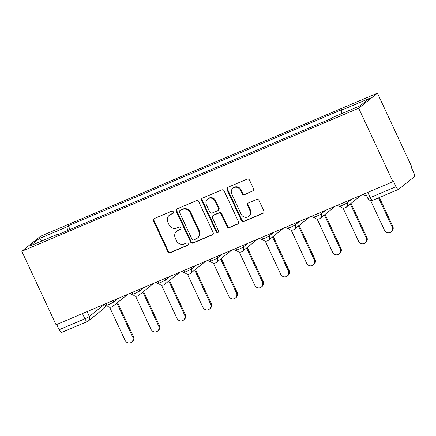 <?xml version="1.0" encoding="UTF-8"?>
<svg xmlns="http://www.w3.org/2000/svg" width="436" height="436" viewBox="0 0 436 436"><rect width="100%" height="100%" fill="white"/><g stroke="black" fill="none" stroke-linecap="round" stroke-linejoin="round"><path stroke-width="0.65" d="M173.359 211.896A1.324 1.237 -128.7 0 0 171.659 211.188L154.317 218.55A1.897 1.766 -128.7 0 0 153.477 220.954L167.827 251.719A1.897 1.766 -128.7 0 0 170.258 252.733L187.594 245.37A1.324 1.237 -128.7 0 0 188.183 243.686A1.324 1.237 -128.7 0 0 186.483 242.977L184.237 243.931A6.06 5.646 -128.7 0 1 176.466 240.677L175.267 238.116A6.06 5.646 -128.7 0 1 176.7 231.167A6.06 5.646 -128.7 0 1 177.943 230.426L180.182 229.472A1.324 1.237 -128.7 0 0 180.771 227.794A1.324 1.237 -128.7 0 0 179.071 227.08L176.825 228.033A6.06 5.646 -128.7 0 1 169.054 224.78L167.855 222.218A6.06 5.646 -128.7 0 1 169.288 215.275A6.06 5.646 -128.7 0 1 170.53 214.534L172.77 213.58A1.324 1.237 -128.7 0 0 173.359 211.896M252.722 191.197A1.897 1.766 -128.7 0 0 253.556 188.793L249.534 180.161A1.897 1.766 -128.7 0 0 247.103 179.147L227.843 187.327A1.897 1.766 -128.7 0 0 227.009 189.725L241.353 220.491A1.897 1.766 -128.7 0 0 243.784 221.51L263.044 213.329A1.897 1.766 -128.7 0 0 263.878 210.926L259.017 200.5A1.897 1.766 -128.7 0 0 256.586 199.486L248.346 202.985A1.897 1.766 -128.7 0 0 247.512 205.389L249.921 210.561A5.069 4.72 -128.7 0 1 248.722 216.365A5.069 4.72 -128.7 0 1 241.19 214.267L231.745 194.015A5.069 4.72 -128.7 0 1 232.938 188.205A5.069 4.72 -128.7 0 1 240.476 190.303L242.051 193.682A1.897 1.766 -128.7 0 0 244.476 194.696L253.267 190.755A1.897 1.766 -128.7 0 0 253.36 190.717M358.681 108.221L392.945 181.708L56.064 324.766L21.8 251.283L358.681 108.221L377.434 93.179L40.553 236.241L21.8 251.283M198.772 201.721A1.897 1.766 -128.7 0 0 196.342 200.702L177.081 208.882A1.897 1.766 -128.7 0 0 176.248 211.286L190.592 242.051A1.897 1.766 -128.7 0 0 193.023 243.065L212.283 234.884A1.897 1.766 -128.7 0 0 213.117 232.486L198.772 201.721M202.462 198.102L221.722 189.927A1.897 1.766 -128.7 0 1 224.153 190.941L238.497 221.706A1.897 1.766 -128.7 0 1 237.664 224.109L229.418 227.608A1.897 1.766 -128.7 0 1 226.993 226.595L221.172 214.114A1.897 1.766 -128.7 0 0 218.741 213.1L213.275 215.422A1.897 1.766 -128.7 0 0 212.441 217.826L218.496 230.813A1.324 1.237 -128.7 0 1 218.185 232.334A1.324 1.237 -128.7 0 1 216.212 231.783L201.628 200.506A1.897 1.766 -128.7 0 1 202.462 198.102M392.945 181.708L393.49 181.267L396.008 186.668A3.859 1.357 67 0 0 398.613 189.338A3.859 1.357 67 0 0 398.727 189.273L414.2 176.858A3.859 1.357 67 0 0 413.671 172.498L411.153 167.102L411.698 166.661L377.434 93.179M61.847 332.33A3.859 1.357 -113 0 1 61.732 332.401A3.859 1.357 -113 0 1 59.127 329.725L84.9 318.781A3.859 0.354 -25 0 0 89.32 316.492L104.269 304.502M56.691 324.498L59.127 329.725M58.195 234.508L57.846 234.17L29.91 246.035L39.093 238.666L67.03 226.802L67.487 230.562M341.791 113.589L341.388 110.292L342.674 109.262L68.316 225.772L67.03 226.802M341.388 110.292L369.325 98.432L360.136 105.795L332.205 117.66L330.919 118.69L56.56 235.2L57.846 234.17M70.043 229.478L68.316 225.772M39.093 238.666L42.009 240.895M173.283 213.155L171.076 214.092A6.06 5.646 -128.7 0 0 169.833 214.834L169.288 215.275M176.7 231.167L177.245 230.731A6.06 5.646 -128.7 0 1 178.488 229.99L180.695 229.053M154.224 218.594A1.897 1.766 -128.7 0 0 154.028 220.512L168.372 251.278A1.897 1.766 -128.7 0 0 170.803 252.297L188.107 244.945M176.994 208.92A1.897 1.766 -128.7 0 0 176.793 210.844L191.142 241.609A1.897 1.766 -128.7 0 0 193.573 242.629L212.828 234.448A1.897 1.766 -128.7 0 0 212.921 234.405M179.997 210.512A1.324 1.237 -128.7 0 0 179.409 212.19L192.004 239.201A1.324 1.237 -128.7 0 0 193.704 239.909L196.069 238.906A6.06 5.646 -128.7 0 0 197.312 238.165A6.06 5.646 -128.7 0 0 198.74 231.216L190.134 212.757A6.06 5.646 -128.7 0 0 182.362 209.509L180.542 210.07A1.324 1.237 -128.7 0 0 180.27 210.234L179.725 210.675M197.312 238.165L197.857 237.724A6.06 5.646 -128.7 0 0 199.29 230.78L198.74 231.216M180.542 210.07L182.907 209.067A6.06 5.646 -128.7 0 1 190.679 212.321L199.29 230.78M212.888 215.651L213.433 215.215A1.897 1.766 -128.7 0 1 213.825 214.981L219.292 212.659A1.897 1.766 -128.7 0 1 221.722 213.678L227.538 226.153A1.897 1.766 -128.7 0 0 229.968 227.172L238.209 223.668A1.897 1.766 -128.7 0 0 238.301 223.63M202.369 198.146A1.897 1.766 -128.7 0 0 202.173 200.064L216.757 231.347A1.324 1.237 -128.7 0 0 218.425 232.072M215.133 201.17A5.069 4.72 -128.7 0 0 207.601 199.072A5.069 4.72 -128.7 0 0 206.402 204.876L209.732 212.01A1.897 1.766 -128.7 0 0 212.158 213.03L217.629 210.708A1.897 1.766 -128.7 0 0 218.463 208.304L215.133 201.17L215.684 200.729A5.069 4.72 -128.7 0 0 208.146 198.631L207.601 199.072M218.016 210.474L218.561 210.038A1.897 1.766 -128.7 0 0 219.008 207.863L218.463 208.304M215.684 200.729L219.008 207.863M232.938 188.205L233.483 187.769A5.069 4.72 -128.7 0 1 241.021 189.867L242.596 193.241A1.897 1.766 -128.7 0 0 245.027 194.26L253.267 190.755M248.722 216.365L249.272 215.929A5.069 4.72 -128.7 0 0 250.466 210.119L249.921 210.561M248.253 203.029A1.897 1.766 -128.7 0 0 248.057 204.953L250.466 210.119M227.75 187.366A1.897 1.766 -128.7 0 0 227.554 189.289L241.898 220.055A1.897 1.766 -128.7 0 0 244.329 221.068L263.589 212.893A1.897 1.766 -128.7 0 0 263.682 212.85M104.144 304.35A3.859 3.597 -128.7 0 0 107.311 305.832M109.616 307.2L125.039 340.282A4.436 4.137 -128.7 0 0 131.645 342.118A4.436 4.137 -128.7 0 0 132.691 337.033L116.864 303.096M117.578 302.524L133.4 336.461A4.436 4.137 51.3 0 1 132.353 341.546L131.645 342.118M130.081 293.335A3.859 3.597 -128.7 0 0 133.252 294.818M135.558 296.186L150.981 329.267A4.436 4.137 -128.7 0 0 157.581 331.104A4.436 4.137 -128.7 0 0 158.628 326.019L142.806 292.082M143.515 291.51L159.342 325.447A4.436 4.137 51.3 0 1 158.295 330.532L157.581 331.104M156.023 282.321A3.859 3.597 -128.7 0 0 159.189 283.803M161.494 285.171L176.918 318.247A4.436 4.137 -128.7 0 0 183.523 320.089A4.436 4.137 -128.7 0 0 184.57 315.005L168.743 281.067M169.457 280.495L185.278 314.432A4.436 4.137 51.3 0 1 184.232 319.517L183.523 320.089M181.959 271.301A3.859 3.597 -128.7 0 0 185.131 272.789M187.436 274.157L202.86 307.233A4.436 4.137 -128.7 0 0 209.46 309.075A4.436 4.137 -128.7 0 0 210.506 303.985L194.685 270.048M195.393 269.481L211.22 303.418A4.436 4.137 51.3 0 1 210.174 308.503L209.46 309.075M207.901 260.287A3.859 3.597 -128.7 0 0 211.068 261.774M213.373 263.137L228.802 296.218A4.436 4.137 -128.7 0 0 235.402 298.055A4.436 4.137 -128.7 0 0 236.448 292.97L220.621 259.033M221.335 258.466L237.157 292.403A4.436 4.137 51.3 0 1 236.11 297.488L235.402 298.055M233.838 249.272A3.859 3.597 -128.7 0 0 237.01 250.755M239.315 252.122L254.738 285.204A4.436 4.137 -128.7 0 0 261.338 287.041A4.436 4.137 -128.7 0 0 262.39 281.956L246.563 248.019M247.272 247.446L263.099 281.383A4.436 4.137 51.3 0 1 262.052 286.474L261.338 287.041M259.78 238.258A3.859 3.597 -128.7 0 0 262.952 239.74M265.252 241.108L280.68 274.19A4.436 4.137 -128.7 0 0 287.28 276.026A4.436 4.137 -128.7 0 0 288.327 270.941L272.5 237.004M273.214 236.432L289.035 270.369A4.436 4.137 51.3 0 1 287.989 275.454L287.28 276.026M285.716 227.243A3.859 3.597 -128.7 0 0 288.888 228.726M291.193 230.094L306.617 263.175A4.436 4.137 -128.7 0 0 313.217 265.012A4.436 4.137 -128.7 0 0 314.269 259.927L298.442 225.99M299.151 225.417L314.977 259.355A4.436 4.137 51.3 0 1 313.931 264.439L313.217 265.012M311.658 216.229A3.859 3.597 -128.7 0 0 314.83 217.711M317.13 219.079L332.559 252.155A4.436 4.137 -128.7 0 0 339.159 253.997A4.436 4.137 -128.7 0 0 340.205 248.907L324.379 214.97M325.093 214.403L340.919 248.34A4.436 4.137 51.3 0 1 339.867 253.425L339.159 253.997M337.595 205.209A3.859 3.597 -128.7 0 0 340.767 206.697M343.072 208.065L358.496 241.141A4.436 4.137 -128.7 0 0 365.096 242.977A4.436 4.137 -128.7 0 0 366.147 237.893L350.321 203.955M351.029 203.389L366.856 237.326A4.436 4.137 51.3 0 1 365.809 242.411L365.096 242.977M363.537 194.194A3.859 3.597 -128.7 0 0 366.583 195.682M370.633 200.527L384.438 230.126A4.436 4.137 -128.7 0 0 391.038 231.963A4.436 4.137 -128.7 0 0 392.084 226.878L378.552 197.857M379.369 197.513L392.798 226.306A4.436 4.137 51.3 0 1 391.746 231.396L391.038 231.963M87.047 311.609L89.32 316.492A3.859 3.597 -128.7 0 1 87.62 321.387A3.859 1.357 -113 0 1 87.505 321.457A3.859 1.357 -113 0 1 84.9 318.781L82.464 313.555M346.44 201.454L347.094 202.854L351.53 199.296M320.498 212.468L321.152 213.869L325.594 210.31M294.562 223.488L295.216 224.883L299.652 221.325M268.62 234.503L269.274 235.898L273.71 232.339M242.683 245.517L243.337 246.918L247.773 243.353M216.741 256.531L217.395 257.932L221.831 254.373M190.805 267.546L191.453 268.947L195.895 265.388M164.863 278.566L165.517 279.961L169.953 276.402M138.926 289.58L139.575 290.976L144.016 287.417M112.984 300.595L113.638 301.995L118.074 298.431M106.106 303.516L106.815 305.037A3.859 0.354 -25 0 0 109.834 304.017A3.859 0.354 -25 0 0 113.638 301.995A3.859 3.597 51.3 0 1 112.728 306.415L127.857 294.278M132.043 292.502L132.751 294.022A3.859 0.354 -25 0 0 135.77 292.997A3.859 0.354 -25 0 0 139.575 290.976A3.859 3.597 51.3 0 1 138.664 295.401L153.794 283.264M157.985 281.487L158.693 283.008A3.859 0.354 -25 0 0 161.712 281.983A3.859 0.354 -25 0 0 165.517 279.961A3.859 3.597 51.3 0 1 164.606 284.386L179.736 272.249M183.921 270.467L184.635 271.988A3.859 0.354 -25 0 0 187.649 270.969A3.859 0.354 -25 0 0 191.453 268.947A3.859 3.597 51.3 0 1 190.543 273.372L205.672 261.235M209.863 259.453L210.572 260.973A3.859 0.354 -25 0 0 213.591 259.954A3.859 0.354 -25 0 0 217.395 257.932A3.859 3.597 51.3 0 1 216.485 262.352L231.614 250.22M235.805 248.438L236.514 249.959A3.859 0.354 -25 0 0 239.528 248.94A3.859 0.354 -25 0 0 243.337 246.918A3.859 3.597 51.3 0 1 242.421 251.338L257.551 239.201M261.742 237.424L262.45 238.944A3.859 0.354 -25 0 0 265.47 237.92A3.859 0.354 -25 0 0 269.274 235.898A3.859 3.597 51.3 0 1 268.363 240.323L283.493 228.186M287.684 226.409L288.392 227.93A3.859 0.354 -25 0 0 291.406 226.905A3.859 0.354 -25 0 0 295.216 224.883A3.859 3.597 51.3 0 1 294.3 229.309L309.429 217.172M313.62 215.395L314.329 216.91A3.859 0.354 -25 0 0 317.348 215.891A3.859 0.354 -25 0 0 321.152 213.869A3.859 3.597 51.3 0 1 320.242 218.294L335.371 206.157M339.562 204.375L340.271 205.896A3.859 0.354 -25 0 0 343.29 204.876A3.859 0.354 -25 0 0 347.094 202.854A3.859 3.597 51.3 0 1 346.184 207.274L361.313 195.143M367.799 192.385L370.235 197.612L396.008 186.668M365.499 193.361L367.831 198.364A3.859 0.354 -25 0 0 370.235 197.612A3.859 1.357 -113 0 0 372.84 200.288A3.859 1.357 -113 0 0 372.954 200.217M105.327 305.347A3.859 3.859 0 0 1 103.882 308.503A3.859 3.597 -128.7 0 0 105.136 305.233M171.076 214.092L170.53 214.534M180.673 229.08L180.182 229.472M178.488 229.99L177.943 230.426M188.085 244.978L187.594 245.37M170.803 252.297L170.258 252.733M168.372 251.278L167.827 251.719M154.028 220.512L153.477 220.954M173.261 213.188L172.77 213.58M212.828 234.448L212.283 234.884M193.573 242.629L193.023 243.065M191.142 241.609L190.592 242.051M176.793 210.844L176.248 211.286M190.679 212.321L190.134 212.757M182.907 209.067L182.362 209.509M238.209 223.668L237.664 224.109M229.968 227.172L229.418 227.608M227.538 226.153L226.993 226.595M221.722 213.678L221.172 214.114M219.292 212.659L218.741 213.1M213.825 214.981L213.275 215.422M216.757 231.347L216.212 231.783M202.173 200.064L201.628 200.506M245.027 194.26L244.476 194.696M242.596 193.241L242.051 193.682M241.021 189.867L240.476 190.303M248.057 204.953L247.512 205.389M263.589 212.893L263.044 213.329M244.329 221.068L243.784 221.51M241.898 220.055L241.353 220.491M227.554 189.289L227.009 189.725M133.4 336.461L132.691 337.033M159.342 325.447L158.628 326.019M185.278 314.432L184.57 315.005M211.22 303.418L210.506 303.985M237.157 292.403L236.448 292.97M263.099 281.383L262.39 281.956M289.035 270.369L288.327 270.941M314.977 259.355L314.269 259.927M340.919 248.34L340.205 248.907M366.856 237.326L366.147 237.893M392.798 226.306L392.084 226.878M106.815 305.037A3.859 3.859 0 0 0 112.728 306.415M132.751 294.022A3.859 3.859 0 0 0 138.664 295.401M158.693 283.008A3.859 3.859 0 0 0 164.606 284.386M184.635 271.988A3.859 3.859 0 0 0 190.543 273.372M210.572 260.973A3.859 3.859 0 0 0 216.485 262.352M236.514 249.959A3.859 3.859 0 0 0 242.421 251.338M262.45 238.944A3.859 3.859 0 0 0 268.363 240.323M288.392 227.93A3.859 3.859 0 0 0 294.3 229.309M314.329 216.91A3.859 3.859 0 0 0 320.242 218.294M340.271 205.896A3.859 3.859 0 0 0 346.184 207.274M398.613 189.338L372.84 200.288A3.859 3.859 0 0 1 367.831 198.364M103.882 308.503L88.41 320.912A3.859 3.859 0 0 1 87.505 321.457L61.732 332.401"/></g></svg>
